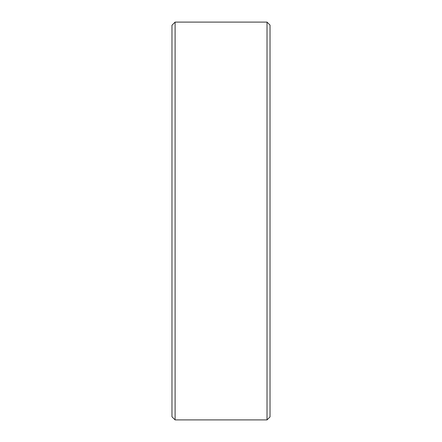 <?xml version="1.0" encoding="UTF-8"?>
<svg xmlns="http://www.w3.org/2000/svg" width="442" height="442" viewBox="0 0 442 442"><rect width="100%" height="100%" fill="white"/><g stroke="black" fill="none" stroke-linecap="round" stroke-linejoin="round"><path stroke-width="0.66" d="M267.023 22.1L270.029 25.106L270.029 416.894L267.023 419.9L267.023 22.1L175.104 22.1L175.104 419.9L267.023 419.9M175.104 419.9L171.971 416.767L171.971 25.233L175.104 22.1"/></g></svg>
